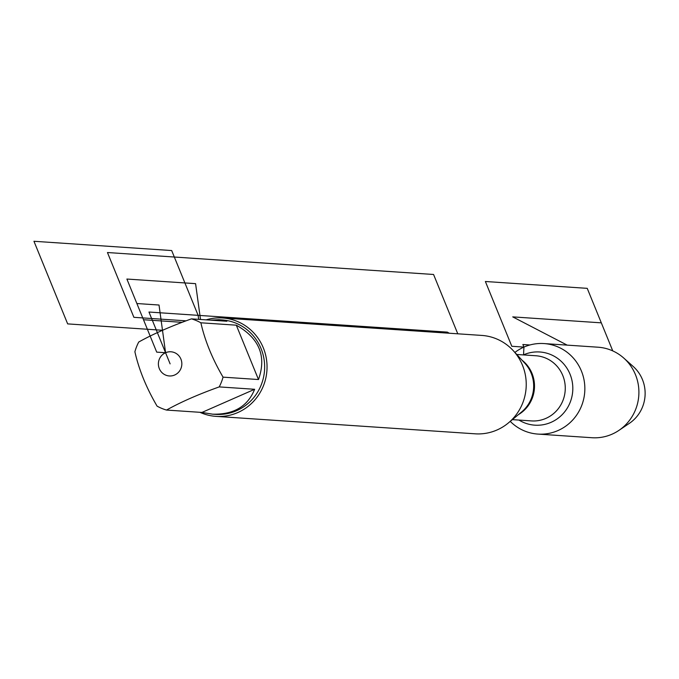 <?xml version="1.0" encoding="UTF-8"?>
<svg xmlns="http://www.w3.org/2000/svg" width="679" height="679" viewBox="0 0 679 679"><rect width="100%" height="100%" fill="white"/><g stroke="black" fill="none" stroke-linecap="round" stroke-linejoin="round"><path stroke-width="1.02" d="M216.015 416.371L475.207 433.822A49.304 47.717 -86.1 0 0 508.308 423A49.304 47.717 -86.1 0 0 513.18 350.585A49.304 47.717 -86.1 0 0 481.827 335.426L222.644 317.984A49.304 47.717 93.9 0 1 266.406 358.894A49.304 47.717 93.9 0 1 237.837 412.535A49.304 47.717 93.9 0 1 216.015 416.371A49.304 47.717 93.9 0 1 199.932 412.306M514.894 352.443A45.357 43.897 93.9 0 1 523.925 347.096A45.357 43.897 93.9 0 1 543.998 343.566A45.357 43.897 93.9 0 1 584.263 381.208A45.357 43.897 93.9 0 1 557.977 430.554A45.357 43.897 93.9 0 1 537.904 434.085A45.357 43.897 93.9 0 1 510.252 421.387M206.153 319.86A49.304 47.717 93.9 0 1 222.644 317.984M165.574 352.724A12.112 11.721 -86.1 0 0 166.924 375.538A12.112 11.721 -86.1 0 0 181.819 363.07A12.112 11.721 -86.1 0 0 165.574 352.724L159.022 305.024L136.878 303.53L156.713 352.129L165.574 352.724M134.892 351.773C138.94 369.656 146.333 387.777 157.078 406.135A47.335 45.807 -86.1 0 0 166.499 410.057C180.733 402.112 198.302 394.389 219.215 386.903A47.335 45.807 -86.1 0 0 223.052 377.151C212.315 358.801 204.922 340.68 200.874 322.797A47.335 45.807 -86.1 0 0 191.453 318.867C170.539 326.361 152.97 334.076 138.737 342.021A47.335 45.807 -86.1 0 0 134.892 351.773M201.926 412.442L212.552 414.165C233.686 414.716 247.716 406.424 254.642 389.288L201.926 412.442L166.499 410.057M254.642 389.288L219.215 386.903M258.487 379.536C266.72 356.288 259.327 338.176 236.3 325.182L258.487 379.536L223.052 377.151M236.3 325.182L200.874 322.797M191.453 318.867L226.879 321.252L218.91 319.707L210.354 320.14M212.552 414.165L215.659 414.368A47.335 45.807 -86.1 0 0 264.538 370.225A47.335 45.807 -86.1 0 0 222.016 319.919L218.91 319.707M543.998 343.566L598.055 347.207A45.357 43.897 93.9 0 1 623.78 358.079A45.357 43.897 93.9 0 1 618.909 430.393A45.357 43.897 93.9 0 1 591.961 437.726L537.904 434.085M618.909 430.393L629.433 423.289A35.597 34.451 -86.1 0 0 633.261 366.533L623.78 358.079M523.543 354.922L523.925 347.096L522.864 344.508L529.9 344.983M449.32 333.245L447.317 332.116L447.741 333.134L447.317 332.116L148.964 312.034L170.115 363.868M200.5 319.478L195.586 283.661L126.888 279.044L143.49 319.733L182.108 322.33M198.675 319.351L198.124 315.345L171.685 250.551L33.95 241.274L67.662 323.891L162.493 330.274M186.105 320.836L133.89 317.322L107.452 252.529L433.567 274.477L457.782 333.813M512.738 316.881L567.169 345.127L512.738 316.881L601.314 322.848L612.764 350.907L587.233 288.346L485.375 281.496L511.813 346.282L523.925 347.096M508.308 423L521.65 411.932A33.084 32.015 -86.1 0 0 524.918 363.341L513.18 350.585M522.007 360.176A32.651 31.599 93.9 0 1 518.34 414.674M512.373 419.63L531.47 420.912A32.651 31.599 -86.1 0 0 545.924 418.374A32.651 31.599 -86.1 0 0 564.843 382.846A32.651 31.599 -86.1 0 0 535.858 355.754L516.753 354.472M523.382 354.913A36.674 35.495 93.9 0 1 570.004 374.121A36.674 35.495 93.9 0 1 551.085 422.321A36.674 35.495 93.9 0 1 518.994 420.072"/></g></svg>
